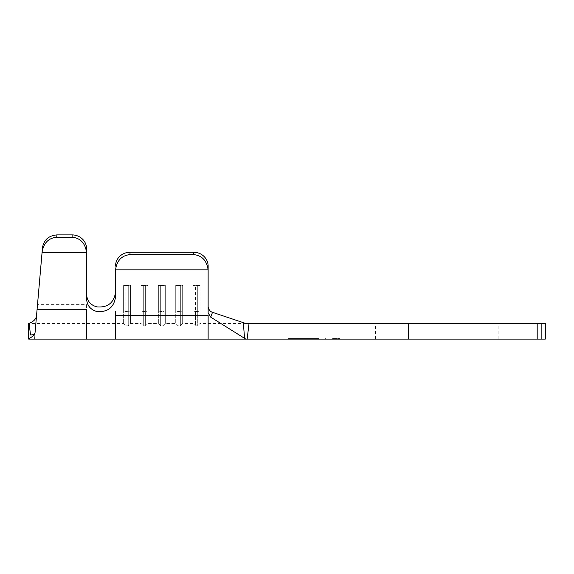 <?xml version="1.0" encoding="UTF-8"?>
<svg xmlns="http://www.w3.org/2000/svg" width="574" height="574" viewBox="0 0 574 574"><rect width="100%" height="100%" fill="white"/><g stroke="black" fill="none" stroke-linecap="round" stroke-linejoin="round"><path stroke-width="0.43" stroke-dasharray="2.87 2.15" d="M537.192 323.463L537.192 339.098L545.3 339.098L545.3 323.463L245.758 323.463L212.495 312.328C210.12 311.567 208.671 309.666 208.132 306.616L208.132 266.085A14.472 13.812 0 0 0 193.668 252.273L193.668 254.598C201.969 255.487 206.784 260.567 208.104 269.845A14.472 13.812 180 0 1 208.132 270.741L208.132 266.085M537.192 339.098L247.15 339.098L249.037 323.463M332.583 339.098L339.815 339.098L332.583 339.098M332.583 338.517L339.815 338.517L332.583 338.517M299.743 338.517L310.778 338.517L296.959 338.517L296.959 339.098L310.778 339.098L296.959 339.098L310.778 339.098L296.959 339.098L296.959 338.517L299.743 338.517L299.743 339.098M302.692 338.517L310.448 338.517L310.434 339.098L297.275 339.098L318.096 339.098L289.188 339.098L310.434 339.098L297.275 339.098L310.434 339.098L310.426 338.517L296.851 338.517L318.096 338.517L310.426 338.517L310.426 339.098L310.434 338.517L297.275 338.517L297.275 339.098L297.275 338.517L297.289 339.098L297.289 338.517L298.588 338.517L298.588 339.098L298.58 338.517L302.692 338.517L302.692 339.098M35.38 328.924L42.096 252.137C43.646 243.024 48.517 238.052 56.718 237.206L72.109 237.206C80.417 238.088 85.232 243.168 86.552 252.438A14.472 13.833 180 0 1 86.581 253.335L86.581 298.903C87.018 305.547 90.498 309.759 97.006 311.524C107.654 312.349 113.831 307.542 115.525 297.11L115.525 270.741A14.472 13.812 180 0 1 115.553 269.845L208.104 269.845M35.028 332.906L36.471 316.461C35.516 319.596 33.062 321.885 29.109 323.313L30.508 334.958C33.206 334.943 34.713 334.255 35.028 332.906L36.471 316.461M86.552 252.438L42.096 252.137M86.581 253.335L86.581 294.283C87.033 300.955 90.52 305.167 97.028 306.911C107.697 307.693 113.86 302.885 115.525 292.489L115.525 270.741M200.032 310.871L200.032 285.422L197.714 286.11L193.086 285.422L200.032 285.422L197.714 286.11L193.086 285.422L200.032 285.422L200.032 323.463L200.032 310.871L208.132 310.871L208.132 323.463L208.132 310.871L200.032 310.871L197.714 311.56L197.714 286.11L197.714 325.781L197.714 311.56L195.404 311.56L195.404 286.11L195.404 325.781L195.404 311.56L193.086 310.871L193.086 285.422L193.086 323.463L193.086 310.871L182.668 310.871L182.668 285.422L180.351 286.11L175.723 285.422L182.668 285.422L180.351 286.11L175.723 285.422L182.668 285.422L182.668 323.463L182.668 310.871L193.086 310.871L195.404 311.56L200.032 310.871M175.723 310.871L175.723 285.422L175.723 323.463L175.723 310.871L165.305 310.871L165.305 285.422L162.987 286.11L158.359 285.422L165.305 285.422L162.987 286.11L158.359 285.422L165.305 285.422L165.305 323.463L165.305 310.871L175.723 310.871L178.033 311.56L178.033 286.11L178.033 325.781L178.033 311.56L175.723 310.871M158.359 310.871L158.359 285.422L158.359 323.463L158.359 310.871L147.934 310.871L147.934 285.422L145.624 286.11L140.989 285.422L147.934 285.422L145.624 286.11L140.989 285.422L147.934 285.422L147.934 323.463L147.934 310.871L158.359 310.871L160.67 311.56L160.67 286.11L160.67 325.781L160.67 311.56L158.359 310.871M140.989 310.871L140.989 285.422L140.989 323.463L140.989 310.871L130.571 310.871L130.571 285.422L128.26 286.11L123.625 285.422L130.571 285.422L128.26 286.11L123.625 285.422L130.571 285.422L130.571 323.463L130.571 310.871L140.989 310.871L143.306 311.56L143.306 286.11L143.306 325.781L143.306 311.56L140.989 310.871M123.625 310.871L123.625 285.422L123.625 323.463L123.625 310.871L125.943 311.56L125.943 286.11L125.943 325.781L125.943 311.56L123.625 310.871M115.525 310.871L115.525 323.463L115.525 310.871M436.771 323.463L498.124 323.463L436.771 323.463M436.771 339.098L498.124 339.098L436.771 339.098M310.878 339.098L296.406 339.098L318.692 339.098L310.878 339.098L310.878 338.517L318.692 338.517L310.878 338.517L310.878 339.098M288.593 339.098L296.406 339.098L288.593 339.098L288.593 338.517L310.878 338.517L296.406 338.517L296.406 339.098L296.406 338.517L288.593 338.517M208.132 270.741L208.132 312.873L208.132 306.616L208.132 312.873L210.715 317.142L245.758 339.098L247.15 339.098M208.132 339.098L208.132 315.528L115.525 315.528L115.525 339.098M243.319 322.653L244.574 338.351M210.715 317.142L212.495 312.328M115.553 269.845C116.874 260.567 121.688 255.487 129.997 254.598L129.997 252.273L193.668 252.273M129.997 252.273A14.472 13.812 0 0 0 115.525 266.085M129.997 254.598L193.668 254.598M180.351 311.56L180.351 286.11L180.351 325.781L180.351 311.56L178.033 311.56L182.668 310.871L180.351 311.56M162.987 311.56L162.987 286.11L162.987 325.781L162.987 311.56L160.67 311.56L165.305 310.871L162.987 311.56M145.624 311.56L145.624 286.11L145.624 325.781L145.624 311.56L143.306 311.56L147.934 310.871L145.624 311.56M128.26 311.56L128.26 286.11L128.26 325.781L128.26 311.56L125.943 311.56L130.571 310.871L128.26 311.56M37.095 309.271L86.581 309.271L86.581 339.098M86.581 304.672L86.581 323.463L86.581 304.672L37.497 304.672L86.581 304.672M34.878 334.678C34.361 340.518 34.361 340.518 34.878 334.678L28.7 339.098L28.7 323.463L123.625 323.463L125.943 325.781L128.26 325.781L130.571 323.463L140.989 323.463L143.306 325.781L145.624 325.781L147.934 323.463L158.359 323.463L160.67 325.781L162.987 325.781L165.305 323.463L175.723 323.463L178.033 325.781L180.351 325.781L182.668 323.463L193.086 323.463L195.404 325.781L197.714 325.781L200.032 323.463L245.758 323.463M36.097 320.679C35.775 324.367 35.775 324.367 36.097 320.679C35.775 324.367 35.775 324.367 36.097 320.679M56.718 237.206L56.919 234.902L72.109 234.902L72.109 237.206M56.919 234.902C48.733 235.62 43.925 239.846 42.498 247.581M86.581 248.736A14.472 13.833 0 0 0 72.109 234.902M318.692 338.517L318.692 339.098M289.188 338.517L296.851 338.517L289.188 338.517L289.188 339.098M318.096 338.517L318.096 339.098M296.851 338.517L296.851 339.098L296.851 338.517M302.699 338.517L302.699 339.098M303.99 338.517L303.99 339.098M303.976 338.517L303.976 339.098M309.135 338.517L309.135 339.098L309.149 338.517M310.448 338.517L310.448 339.098M310.434 338.517L298.559 338.517L298.559 339.098L298.552 338.517L297.275 338.517L298.566 338.517L298.566 339.098L298.559 338.517L310.434 338.517L310.434 339.098M300.539 338.517L300.539 339.098M298.258 338.517L298.258 339.098M303.897 338.517L303.897 339.098L303.911 338.517L296.959 338.517L303.876 338.517L303.876 339.098L298.243 339.098L309.494 339.098L303.876 339.098L303.876 338.517L310.778 338.517L310.778 339.098L310.778 338.517L303.911 338.517M309.529 338.517L309.529 339.098M307.377 338.517L307.377 339.098M308.166 338.517L308.166 339.098M308.468 338.517L308.468 339.098M303.775 338.517L303.775 339.098M309.494 338.517L298.243 338.517L309.494 338.517L309.494 339.098M298.243 338.517L298.243 339.098M303.919 338.517L303.919 339.098M408.451 323.463L408.451 339.098M541.153 339.098L541.153 323.463M375.418 339.098L375.418 323.463M325.35 338.517L325.35 339.098M339.815 338.517L339.815 339.098M498.124 339.098L498.124 323.463"/><path stroke-width="0.86" d="M36.463 316.496L35.38 328.924M42.096 252.137L42.498 247.581C43.925 239.846 48.733 235.62 56.919 234.902L56.718 237.206C48.517 238.052 43.646 243.024 42.096 252.137L35.028 332.906C34.72 334.255 33.213 334.943 30.508 334.958L34.878 334.678L30.508 334.958L29.109 323.313C33.062 321.885 35.516 319.596 36.471 316.461L35.028 332.906M42.498 247.581L42.067 252.438L86.552 252.438C85.232 243.168 80.417 238.088 72.109 237.206L72.109 234.902A14.472 13.833 0 0 1 86.581 248.736L86.581 253.335A14.472 13.833 180 0 0 86.552 252.438M115.525 266.085A14.472 13.812 0 0 1 129.997 252.273L129.997 254.598C121.688 255.487 116.874 260.567 115.553 269.845A14.472 13.812 180 0 0 115.525 270.741L115.525 283.649M115.525 270.741L115.525 297.11C113.853 307.521 107.682 312.321 97.006 311.524C90.505 309.773 87.033 305.562 86.581 298.903L86.581 253.335M129.997 252.273L193.668 252.273A14.472 13.812 0 0 1 208.132 266.085L208.132 312.873L210.715 317.142L244.574 338.351L243.319 322.653L212.495 312.328L210.715 317.142M243.319 322.653L245.758 323.463L545.3 323.463L545.3 339.098L537.192 339.098L537.192 323.463M249.037 323.463L247.15 339.098L537.192 339.098M247.15 339.098L245.758 339.098L244.574 338.351M29.109 323.313L28.7 323.463L28.7 339.098L115.525 339.098L115.525 315.528L208.132 315.528L208.132 339.098L245.758 339.098M245.758 323.463L245.242 323.291M208.132 266.085L208.132 306.616C208.656 309.651 210.113 311.553 212.495 312.328M208.132 270.741A14.472 13.812 180 0 0 208.104 269.845C206.784 260.567 201.969 255.487 193.668 254.598L193.668 252.273M115.553 269.845L208.104 269.845M129.997 254.598L193.668 254.598M86.581 339.098L86.581 309.271L37.095 309.271M86.581 248.736L86.581 294.283C87.026 300.941 90.505 305.153 97.028 306.911C107.668 307.721 113.839 302.914 115.525 292.489M34.878 334.678C34.361 340.518 34.361 340.518 34.878 334.678L28.7 339.098M56.718 237.206L72.109 237.206M56.919 234.902L72.109 234.902M408.451 323.463L408.451 339.098M541.153 323.463L541.153 339.098M115.525 339.098L208.132 339.098"/></g></svg>
